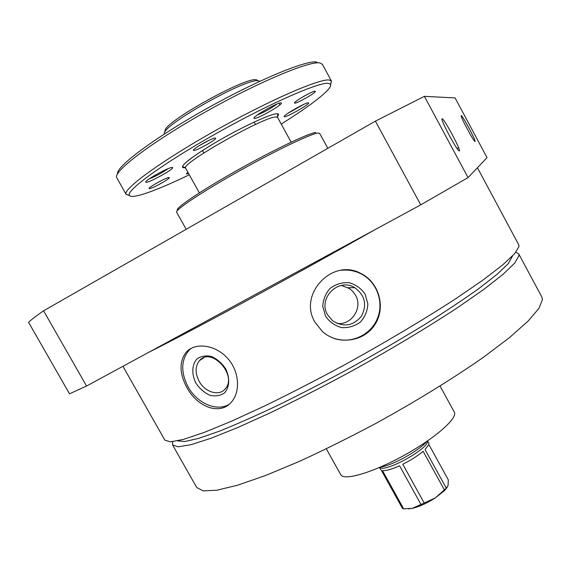 <?xml version="1.0" encoding="UTF-8"?>
<svg xmlns="http://www.w3.org/2000/svg" width="571" height="571" viewBox="0 0 571 571"><rect width="100%" height="100%" fill="white"/><g stroke="black" fill="none" stroke-linecap="round" stroke-linejoin="round"><path stroke-width="0.86" d="M475.101 170.194L477.392 167.788M149.017 352.164C190.264 331.701 295.293 274.894 374.804 229.763M122.936 366.304L164.891 440.177L170.444 441.847L183.362 439.42L203.768 432.582L231.319 421.284L265.023 405.788C290.068 393.569 316.37 380.036 343.928 365.19C385.247 342.45 424.496 319.082 456.008 298.569L483.045 280.018L502.708 264.901L514.642 253.688L519.003 246.529L518.768 244.823L477.492 167.86M186.917 387.616C197.173 406.937 220.185 415.981 231.576 401.87C240.819 391.321 239.292 370.272 226.815 357.453C214.503 344.513 195.196 342.464 186.481 351.864C179.101 361.286 179.244 373.206 186.917 387.616M315.056 322.344L322.458 331.573C337.782 345.426 363.92 342.036 374.869 324.692C386.11 307.626 379.144 282.395 361 273.545C332.836 257.535 297.684 294.144 315.056 322.344M43.582 310.802L86.549 386.032L69.512 393.812L28.55 322.287C31.391 319.646 36.401 315.82 43.582 310.802L375.383 121.138L424.396 96.349L455.08 97.919L487.063 157.646L468.049 177.588L424.396 96.349M86.549 386.032L420.727 204.868L375.383 121.138M420.727 204.868L468.049 177.588M459.391 150.994C461.397 150.701 443.945 118.14 442.147 118.832C439.62 117.904 455.729 148.617 458.92 150.794L459.391 150.994M475.079 141.487C476.45 141.422 462.332 115.021 461.225 115.592C459.498 114.871 472.802 140.081 474.836 141.387L475.079 141.487M186.167 229.299L176.667 212.276C174.783 210.092 201.506 192.156 238.171 171.578C274.787 150.994 310.603 133.85 317.869 133.064L319.646 133.343L327.825 148.324M177.431 210.321C174.291 208.8 199.843 191.385 236.151 170.929C272.41 150.473 308.468 133.2 315.756 132.443M172.642 441.676L172.585 444.952L196.731 487.498L203.14 490.874L216.716 490.246L237.515 485.222L265.122 475.672L298.533 461.753C323.215 450.483 348.988 437.7 375.846 423.411C416.038 401.342 453.902 377.988 484.03 356.846L509.725 337.404L528.161 321.03L539.003 308.304L542.45 299.468L541.843 296.984L518.711 253.881L515.906 252.182M172.585 444.952L178.159 446.829L190.921 444.702L210.999 438.257L238 427.429L270.968 412.483C295.443 400.656 321.123 387.516 348.01 373.063C388.33 350.887 426.623 327.99 457.392 307.769L483.794 289.418L503.03 274.358L514.707 263.081L518.982 255.751L518.711 253.881M380.5 305.992L380.043 306.227M177.552 440.848L184.69 441.54L198.572 438.414L219.178 431.255C236.109 424.489 255.772 415.802 278.17 405.182C301.752 393.605 326.269 380.914 351.729 367.103C377.088 352.985 401.149 338.974 423.925 325.063C445.337 311.595 463.752 299.347 479.155 288.326L497.234 274.201L508.318 263.581L512.594 255.894M380.493 304.521L380.058 304.743M229.264 404.189C217.187 412.105 197.016 403.376 188.073 386.838C180.693 372.299 181 360.123 188.987 350.301L191.371 348.217M195.903 383.077C191.471 374.233 191.82 364.776 196.859 359.038C200.963 356.104 205.838 355.255 211.498 356.49C217.123 359.031 221.834 363.127 225.645 368.78C230.142 377.859 229.606 387.445 224.374 393.026C220.185 395.824 215.296 396.552 209.714 395.211C204.218 392.641 199.607 388.594 195.903 383.077M199.108 381.25C194.947 373.034 195.089 366.139 199.536 360.558C211.427 346.333 237.964 375.675 225.131 388.987C219.064 396.538 204.939 392.22 199.108 381.25M341.008 270.304C347.853 269.491 354.37 270.59 360.565 273.58C376.739 281.424 384.39 302.145 377.31 318.746C370.443 335.441 350.323 344.406 333.428 338.182M325.591 316.248L322.779 306.506C323.122 299.504 325.62 293.401 330.281 288.198C335.919 284.101 342.2 282.274 349.124 282.695C355.79 284.586 361.108 288.391 365.076 294.094L367.86 303.808C367.517 310.774 365.033 316.855 360.408 322.051C354.805 326.148 348.538 328.004 341.622 327.611C334.934 325.748 329.595 321.965 325.591 316.248M327.64 314.857C317.469 298.362 338.453 277.349 354.712 287.67C364.99 295.228 367.246 304.728 361.464 316.177C353.199 325.97 343.621 327.526 332.722 320.852L327.64 314.857M341.387 285.443L349.459 288.519L352.857 291.46L355.476 295.128C363.077 307.719 351.679 325.391 337.14 323.493M379.979 311.623L379.394 311.916M165.247 131.501C159.259 124.185 254.38 71.675 257.385 80.639M164.441 133.957C159.744 126.783 246.094 77.777 258.32 80.775L259.884 81.268M189.294 174.79C156.897 190.471 131.494 199.664 129.374 195.353C125.848 190.707 162.878 163.542 215.624 133.828C268.327 104.072 318.975 81.896 328.389 83.352L330.53 84.308C333.043 88.405 311.73 104.993 281.203 124.057M171.678 167.481L172.613 167.589C174.155 169.187 146.412 184.226 145.833 182.092C144.099 180.95 166.932 168.038 171.678 167.481M308.34 102.773L308.668 102.887C309.996 104.243 284.586 118.49 284.18 116.627C282.595 115.599 305.613 102.395 308.34 102.773M280.911 102.837L281.367 103.001C282.952 104.736 254.587 120.574 253.995 118.29C252.111 116.976 277.456 102.409 280.911 102.837M188.587 173.527L186.36 173.927L187.88 172.256M168.595 177.545L169.309 177.595C170.444 178.709 149.531 190.043 149.167 188.509C147.925 187.716 164.99 178.081 168.595 177.545M315.106 91.182L315.363 91.296C316.541 92.523 294.936 104.686 294.55 103.016C293.166 102.052 312.851 90.718 315.106 91.182M215.031 138.046L215.631 138.175C216.951 139.574 193.954 152.193 193.462 150.337C191.97 149.295 211.52 138.153 215.031 138.046M129.467 195.51L126.12 194.397C122.337 189.622 160.037 161.779 214.011 131.351C267.935 100.896 319.739 78.348 329.281 80.019L331.473 81.075L330.609 84.472M126.134 194.425L116.705 177.595C113.087 171.643 150.715 142.821 204.511 112.466C258.249 82.06 310.046 60.483 320.031 62.981L322.372 64.316L331.473 81.075M117.512 173.912C115.62 167.11 153.335 138.589 205.382 109.368C257.378 80.104 306.948 59.641 316.826 62.075M209.015 140.323L198.822 145.912M308.133 93.979L300.61 98.219M161.393 180.586L155.983 183.512M276.978 104.029C270.818 108.533 264.223 112.216 257.186 115.085M304.015 104.265L287.791 113.372M168.124 168.659C162.214 172.792 155.897 176.218 149.174 178.923M326.334 448.835L340.751 474.708C343.678 481.117 372.899 472.624 404.118 455.337C435.38 438.128 458.142 417.929 454.28 412.041L440.063 386.053M408.379 508.868L413.09 508.19C419.949 506.398 427.308 503.008 435.173 497.998L444.545 490.61L447.186 487.398M428.857 444.495L448.306 479.868L448.092 485.407L446.294 488.184L425.045 449.584L428.828 444.588L428.792 442.953L427.679 440.933M412.426 508.34L435.173 497.998L446.294 488.184M424.253 503.144L402.776 464.259C410.92 460.169 417.701 455.858 423.132 451.311L444.431 489.997M412.405 508.34L403.676 508.847L382.499 470.632C385.989 470.918 391.685 469.298 399.579 465.772L421.055 504.621M379.372 467.599L381.378 470.354L402.484 508.447L403.676 508.847M379.594 467.656L381.549 468.177C390.314 469.369 423.354 451.133 427.015 443.082L427.458 442.104M380.443 467.049C391.599 465.9 419.728 450.369 426.651 441.547M275.979 117.005L277.585 117.448C276.878 117.026 278.106 113.6 278.091 114.079L276.785 113.772C270.654 113.836 244.188 125.963 219.414 140.273C205.824 148.089 193.134 156.561 188.423 160.372C184.533 163.513 182.563 165.669 182.499 166.846C181.756 166.618 185.775 167.374 185.632 168.209C179.173 164.655 264.694 116.099 275.979 117.005M185.611 167.546C176.032 169.508 188.837 158.317 214.682 143.036C240.412 127.768 270.297 113.793 276.828 113.743C279.069 113.686 279.133 114.8 277.028 117.076M186.489 351.864L188.987 350.301M199.536 360.558L203.975 357.696M361 273.545L360.565 273.58M354.712 287.67L348.182 287.727M457.071 148.524L458.592 147.682M441.99 119.353L442.147 118.832M375.368 323.893L375.026 323.265M291.139 142.186L277.585 117.448M199.336 192.862L185.632 168.209M330.53 84.308L331.458 81.046M129.374 195.353L126.12 194.397M255.473 124.499L254.131 122.073M193.59 149.873L193.462 150.337M215.167 138.039L215.631 138.175M294.657 102.63L294.55 103.016M314.978 91.182L315.363 91.296M186.46 173.555L186.36 173.927M203.84 152.964L202.498 150.537M254.152 117.726L253.995 118.29M280.811 102.837L281.367 103.001M284.294 116.22L284.18 116.627M308.269 102.773L308.668 102.887M279.876 104.871L278.998 103.265M145.983 181.578L145.833 182.092M172.099 167.431L172.613 167.589M444.545 490.61L445.894 488.59M427.015 443.082L427.722 440.812M381.549 468.177L379.251 467.563"/></g></svg>
